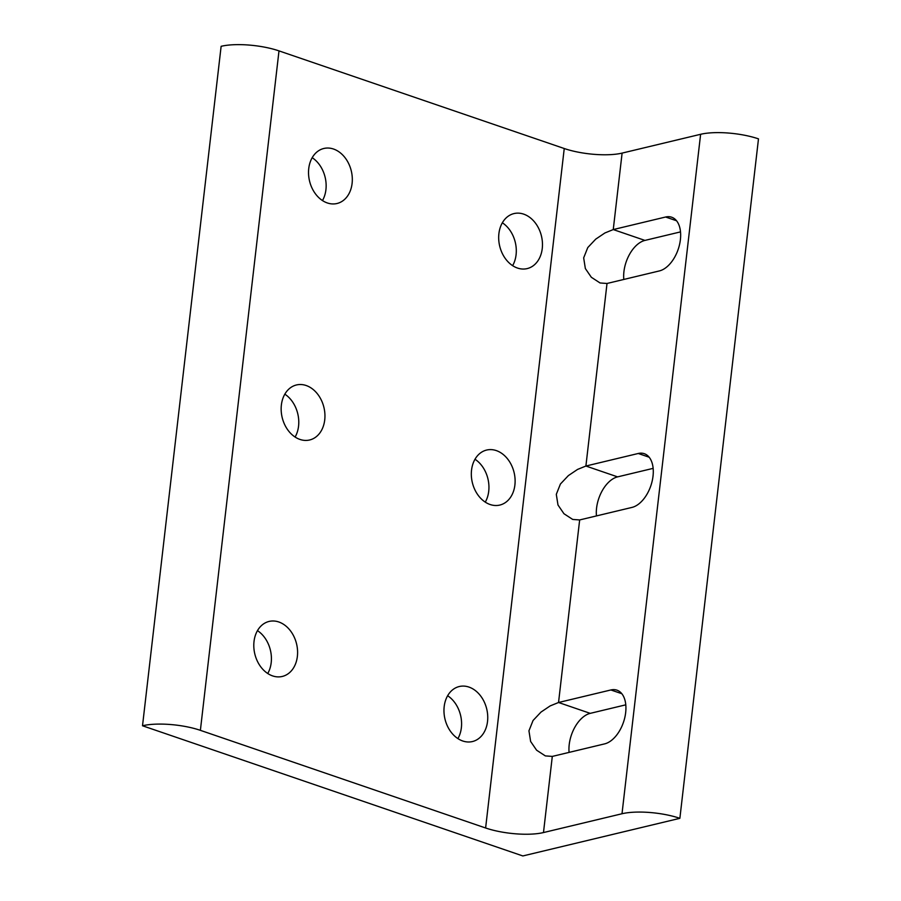 <?xml version="1.0" encoding="UTF-8"?>
<svg xmlns="http://www.w3.org/2000/svg" width="901" height="901" viewBox="0 0 901 901"><rect width="100%" height="100%" fill="white"/><g stroke="black" fill="none" stroke-linecap="round" stroke-linejoin="round"><path stroke-width="1.35" d="M254.014 641.523A28.291 21.478 -103.5 0 1 269.106 621.431A28.291 21.478 -103.5 0 1 297.375 656.356A28.291 21.478 -103.5 0 1 282.283 676.448A28.291 21.478 -103.5 0 1 254.014 641.523M267.743 673.52A28.291 21.478 76.5 0 0 271.201 662.629A28.291 21.478 76.5 0 0 257.472 630.632M444.182 706.609A28.291 21.478 -103.5 0 1 459.262 686.528A28.291 21.478 -103.5 0 1 487.531 721.453A28.291 21.478 -103.5 0 1 472.451 741.546A28.291 21.478 -103.5 0 1 444.182 706.609M457.911 738.606A28.291 21.478 76.5 0 0 461.368 727.726A28.291 21.478 76.5 0 0 447.639 695.73M281.371 405.045A28.291 21.478 -103.5 0 1 296.463 384.964A28.291 21.478 -103.5 0 1 324.732 419.889A28.291 21.478 -103.5 0 1 309.64 439.981A28.291 21.478 -103.5 0 1 281.371 405.045M295.1 437.041A28.291 21.478 76.5 0 0 298.558 426.162A28.291 21.478 76.5 0 0 284.829 394.165M471.538 470.142A28.291 21.478 -103.5 0 1 486.63 450.05A28.291 21.478 -103.5 0 1 514.899 484.986A28.291 21.478 -103.5 0 1 499.807 505.067A28.291 21.478 -103.5 0 1 471.538 470.142M485.267 502.139A28.291 21.478 76.5 0 0 488.725 491.248A28.291 21.478 76.5 0 0 474.996 459.251M308.739 168.577A28.291 21.478 -103.5 0 1 323.819 148.485A28.291 21.478 -103.5 0 1 352.1 183.421A28.291 21.478 -103.5 0 1 337.008 203.502A28.291 21.478 -103.5 0 1 308.739 168.577M322.468 200.574A28.291 21.478 76.5 0 0 325.925 189.694A28.291 21.478 76.5 0 0 312.196 157.698M498.895 233.674A28.291 21.478 -103.5 0 1 513.987 213.582A28.291 21.478 -103.5 0 1 542.256 248.507A28.291 21.478 -103.5 0 1 527.164 268.599A28.291 21.478 -103.5 0 1 498.895 233.674M512.624 265.671A28.291 21.478 76.5 0 0 516.082 254.78A28.291 21.478 76.5 0 0 502.353 222.784M665.602 217.017A28.291 16.59 108.9 0 1 671.65 217.209A28.291 16.59 108.9 0 1 679.557 244.531A28.291 16.59 108.9 0 1 659.363 270.931L607.015 283.477L600.066 282.97L591.326 277.26L585.346 268.532L583.668 257.866L587.779 247.561L595.73 239.137L604.909 232.965L613.254 229.564L665.602 217.017L676.538 220.756M680.503 231.895L644.947 240.409A28.291 16.59 -71.1 0 0 623.807 279.456M610.878 689.963A28.291 16.59 108.9 0 1 616.926 690.155A28.291 16.59 108.9 0 1 624.832 717.466A28.291 16.59 108.9 0 1 604.639 743.877L552.302 756.412L545.342 755.905L536.602 750.195L530.633 741.478L528.943 730.812L533.054 720.496L541.005 712.072L550.184 705.9L558.541 702.498L610.878 689.963L621.814 693.702M625.79 704.83L590.234 713.355A28.291 16.59 -71.1 0 0 569.094 752.391M638.246 453.485A28.291 16.59 108.9 0 1 644.283 453.687A28.291 16.59 108.9 0 1 652.189 480.999A28.291 16.59 108.9 0 1 632.006 507.409L579.658 519.945L572.709 519.438L563.958 513.728L557.989 504.999L556.3 494.345L560.411 484.028L568.373 475.604L577.541 469.432L585.898 466.031L638.246 453.485L649.182 457.235M653.146 468.362L617.59 476.877A28.291 16.59 -71.1 0 0 596.451 515.924M543.483 832.558L622.005 813.749A41.356 11.668 6.6 0 1 679.872 818.322L522.839 855.95L142.516 725.767A41.356 11.668 6.6 0 1 200.382 730.339L485.616 827.985A41.356 11.668 -173.4 0 0 543.483 832.558L552.302 756.412M142.516 725.767L221.128 46.311A41.356 11.668 6.6 0 1 278.995 50.884L564.24 148.519A41.356 11.668 -173.4 0 0 622.107 153.102L700.618 134.294A41.356 11.668 6.6 0 1 758.484 138.867L679.872 818.322M644.947 240.409L613.254 229.564L622.107 153.102M590.234 713.355L558.541 702.498L579.658 519.945M617.59 476.877L585.898 466.031L607.015 283.477M700.618 134.294L622.005 813.749M278.995 50.884L200.382 730.339M564.24 148.519L485.616 827.985"/></g></svg>

